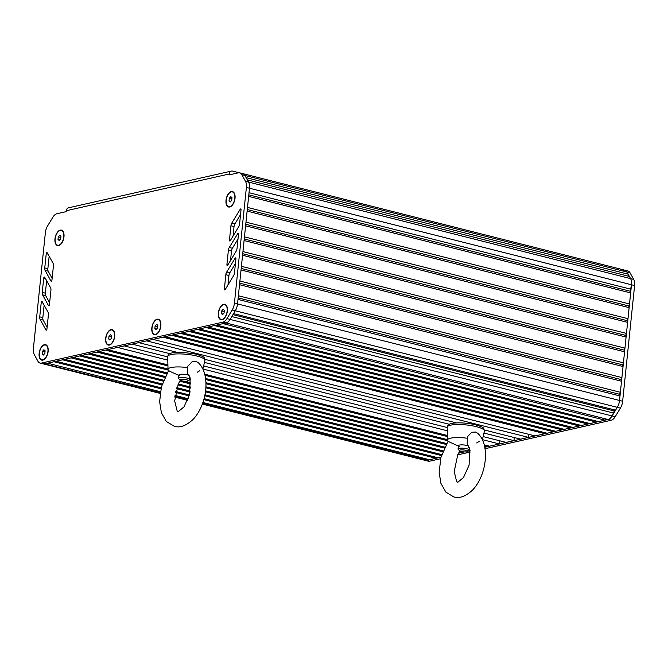 <?xml version="1.0" encoding="UTF-8"?>
<svg xmlns="http://www.w3.org/2000/svg" width="668" height="668" viewBox="0 0 668 668"><rect width="100%" height="100%" fill="white"/><g stroke="black" fill="none" stroke-linecap="round" stroke-linejoin="round"><path stroke-width="1" d="M57.999 239.47L59.202 240.497L60.679 238.868L60.955 236.213L59.753 235.186L58.275 236.814L57.999 239.47L59.736 239.912M58.275 236.814L60.821 237.457M63.669 232.706A7.59 4.066 -75.8 0 0 61.648 230.56A7.59 4.066 -75.8 0 0 61.489 230.527M57.774 245.231A7.59 4.066 -75.8 0 0 57.924 245.273A7.59 4.066 -75.8 0 0 60.721 244.354M55.185 238.81A7.59 4.066 -75.8 0 0 57.615 245.198A7.59 4.066 -75.8 0 0 63.769 236.873A7.59 4.066 -75.8 0 0 61.331 230.485A7.59 4.066 -75.8 0 0 55.185 238.81M229.041 200.909L230.243 201.936L231.721 200.308L231.996 197.653L230.794 196.626L229.316 198.254L229.041 200.909L230.777 201.352M229.316 198.254L231.863 198.897M234.71 194.146A7.59 4.066 -75.8 0 0 232.689 192A7.59 4.066 -75.8 0 0 232.531 191.966M228.815 206.671A7.59 4.066 -75.8 0 0 228.965 206.713A7.59 4.066 -75.8 0 0 231.763 205.794M226.227 200.25A7.59 4.066 -75.8 0 0 228.656 206.637A7.59 4.066 -75.8 0 0 234.81 198.312A7.59 4.066 -75.8 0 0 232.381 191.925A7.59 4.066 -75.8 0 0 226.227 200.25M221.392 313.626L222.594 314.653L224.072 313.025L224.348 310.369L223.145 309.342L221.667 310.971L221.392 313.626L223.129 314.069M221.667 310.971L224.223 311.614M227.062 306.863A7.59 4.066 -75.8 0 0 225.041 304.717A7.59 4.066 -75.8 0 0 224.882 304.683M221.166 319.387A7.59 4.066 -75.8 0 0 221.325 319.429A7.59 4.066 -75.8 0 0 224.114 318.511M218.578 312.966A7.59 4.066 -75.8 0 0 221.008 319.354A7.59 4.066 -75.8 0 0 227.162 311.029A7.59 4.066 -75.8 0 0 224.732 304.641A7.59 4.066 -75.8 0 0 218.578 312.966M154.859 328.564L156.061 329.591L157.539 327.963L157.815 325.308L156.604 324.281L155.126 325.909L154.859 328.564L156.588 329.007M155.126 325.909L157.681 326.552M160.529 321.801A7.59 4.066 -75.8 0 0 158.5 319.655A7.59 4.066 -75.8 0 0 158.349 319.621M154.634 334.326A7.59 4.066 -75.8 0 0 154.784 334.367A7.59 4.066 -75.8 0 0 157.581 333.449M152.045 327.904A7.59 4.066 -75.8 0 0 154.475 334.292A7.59 4.066 -75.8 0 0 160.629 325.967A7.59 4.066 -75.8 0 0 158.191 319.58A7.59 4.066 -75.8 0 0 152.045 327.904M108.709 338.968L109.911 339.995L111.389 338.367L111.665 335.712L110.462 334.685L108.984 336.313L108.709 338.968L110.445 339.411M108.984 336.313L111.531 336.956M114.378 332.205A7.59 4.066 -75.8 0 0 112.358 330.059A7.59 4.066 -75.8 0 0 112.199 330.025M108.483 344.73A7.59 4.066 -75.8 0 0 108.633 344.771A7.59 4.066 -75.8 0 0 111.431 343.853M105.895 338.309A7.59 4.066 -75.8 0 0 108.325 344.696A7.59 4.066 -75.8 0 0 114.478 336.371A7.59 4.066 -75.8 0 0 112.04 329.984A7.59 4.066 -75.8 0 0 105.895 338.309M42.159 354.032L43.362 355.059L44.84 353.43L45.115 350.775L43.913 349.748L42.435 351.376L42.159 354.032L43.896 354.474M42.435 351.376L44.981 352.019M47.829 347.268A7.59 4.066 -75.8 0 0 45.808 345.122A7.59 4.066 -75.8 0 0 45.649 345.089M41.934 359.793A7.59 4.066 -75.8 0 0 42.084 359.835A7.59 4.066 -75.8 0 0 44.881 358.916M39.345 353.372A7.59 4.066 -75.8 0 0 41.775 359.76A7.59 4.066 -75.8 0 0 47.929 351.435A7.59 4.066 -75.8 0 0 45.491 345.047A7.59 4.066 -75.8 0 0 39.345 353.372M485.026 448.712L611.12 420.281A9.486 5.085 -75.8 0 0 615.203 416.715L620.413 408.106A9.486 5.085 -75.8 0 0 622.643 401.259L634.6 285.562A9.486 5.085 -75.8 0 0 633.698 279.408L630.592 278.623L626.943 272.01A9.486 5.085 -75.8 0 0 624.797 270.173A9.486 5.085 104.2 0 1 626.943 272.01L244.931 175.467A9.486 5.085 -75.8 0 0 242.793 173.63A9.486 5.085 104.2 0 1 244.931 175.467L248.588 182.08A9.486 5.085 104.2 0 1 249.49 188.234A9.486 5.085 -75.8 0 0 248.588 182.08L247.385 179.901L629.39 276.443L630.592 278.623A9.486 5.085 104.2 0 1 631.494 284.777L630.225 291.223L630.65 292.918L629.506 303.965L628.705 305.944L629.131 307.639L627.987 318.686L627.177 320.665L627.611 322.36L626.467 333.407L625.657 335.386L626.091 337.081L624.947 348.12L624.137 350.107L624.572 351.802L623.428 362.849L622.618 364.828L623.044 366.523L621.908 377.57L621.098 379.549L621.524 381.244L620.38 392.291L619.57 394.27L620.004 395.965L619.537 400.474A9.486 5.085 104.2 0 1 617.29 407.33L615.57 410.169L614.318 410.987L612.063 415.955A9.486 5.085 104.2 0 1 607.989 419.504L225.984 322.961A9.486 5.085 -75.8 0 0 226.009 322.953L44.556 363.868A9.486 5.085 -75.8 0 0 44.581 363.86L160.211 392.692M428.155 459.384L426.585 460.402A9.486 5.085 104.2 0 1 425.215 460.394L202.337 404.073M427.395 460.219L202.579 403.405M187.875 399.689L174.916 396.408M436.73 457.446L435.979 458.281L429.541 459.734L202.913 402.462M188.242 398.754L175.041 395.414M160.37 391.707L47.537 363.192L53.974 361.739L160.938 388.776M435.979 458.281L203.807 399.606M189.186 395.915L175.559 392.467M424.94 460.327A9.486 5.085 -75.8 0 0 425.19 460.402A9.486 5.085 -75.8 0 0 426.56 460.402L441.005 457.146L438.125 457.797L204.066 398.646M189.453 394.955L175.776 391.498M161.163 387.807L56.12 361.254L62.55 359.81L161.94 384.918M441.456 455.559L204.759 395.748M190.129 392.049L176.561 388.617M441.74 454.607L204.959 394.771M190.313 391.064L176.87 387.665M162.224 383.966L64.696 359.326L71.134 357.873L163.201 381.136M442.717 451.777L205.443 391.815M190.714 388.091L177.93 384.86M443.076 450.842L205.577 390.822M190.806 387.089L178.331 383.933M163.551 380.201L73.28 357.388L79.717 355.935L164.737 377.42M462.423 451.702L461.722 452.478L458.498 453.205L464.252 451.91L463.116 451.802M461.722 452.478L459.217 451.844M444.253 448.061L205.853 387.816M190.889 384.033L179.7 381.203M459.784 450.958L457.722 454.85L454.19 471.641L456.661 481.586L457.78 482.296L463.483 477.528L469.086 465.17L469.704 448.829L467.224 444.136L467.324 436.872L471.725 432.28L475.474 432.054L477.704 433.24C480.893 436.287 483.081 440.179 484.258 444.921C486.045 452.261 485.87 460.185 483.741 468.694C481.578 477.077 478.004 484.05 473.027 489.611C465.963 496.341 459.551 498.771 453.781 496.909L445.898 492.166L440.905 483.373L439.135 472.268L440.947 457.405L448.144 441.122M444.688 447.142L205.911 386.805M190.856 382.998L183.6 381.161M180.268 380.317L178.206 384.209L174.674 401L177.145 410.945L178.264 411.655L183.967 406.887L189.57 394.529L190.188 378.188L187.708 373.495L187.808 366.231L192.209 361.639L195.958 361.413L198.187 362.599C201.377 365.646 203.565 369.538 204.742 374.28C206.529 381.62 206.354 389.544 204.224 398.053C202.062 406.436 198.488 413.409 193.511 418.978C186.447 425.7 180.034 428.13 174.264 426.267L166.382 421.525L161.389 412.732L159.619 401.635L161.422 386.764L168.628 370.481M165.171 376.501L81.863 355.451L88.301 353.998L166.582 373.788M470.072 450.599L468.435 450.967L470.072 450.599M470.047 450.474L469.295 450.29M446.099 444.429L205.961 383.733M190.53 379.833L189.779 379.649M446.616 443.527L205.928 382.706M167.1 372.886L90.447 353.514L96.885 352.069L168.286 370.114M447.802 440.746L205.702 379.566M447.527 439.653L205.569 378.505M168.01 369.012L99.031 351.585L105.469 350.132L167.935 365.914M488.233 445.84L487.473 446.675L484.784 447.276L608.014 419.496L225.984 322.961M487.473 446.675L484.5 445.923M447.451 436.555L204.984 375.282M499.806 440.805L499.472 443.97L489.619 446.191L484.233 444.83M447.426 435.528L204.717 374.189M167.902 364.887L107.615 349.648L117.468 347.427L167.793 360.144M499.472 443.97L482.405 439.653M447.31 430.785L202.888 369.012M514.285 437.54L513.968 440.638L506.135 442.408L483.123 436.588M447.226 427.52L203.606 365.947M167.71 356.879L124.256 345.899M513.968 440.638L483.958 433.056M449.313 424.297L204.441 362.415M169.797 353.664L132.089 344.129M528.764 434.334L528.455 437.373L520.622 439.143L484.442 430M456.444 422.919L204.926 359.359M176.928 352.278L138.735 342.634M528.455 437.373L146.568 340.864M535.101 435.937L153.097 339.394L162.95 337.173L544.954 433.716L535.101 435.937M545.714 432.881L544.954 433.716M547.1 433.231L165.096 336.689L171.534 335.236L553.538 431.779L547.1 433.231M554.298 430.944L553.538 431.779M555.684 431.294L173.68 334.751L180.118 333.299L562.122 429.841L555.684 431.294M562.874 429.006L562.122 429.841M564.268 429.357L182.255 332.823L188.693 331.37L570.706 427.912L564.268 429.357M571.457 427.077L570.706 427.912M572.852 427.428L190.839 330.885L197.277 329.433L579.29 425.975L572.852 427.428M580.041 425.14L579.29 425.975M581.436 425.491L199.423 328.948L205.861 327.495L587.865 424.038L581.436 425.491M588.625 423.203L587.865 424.038M590.011 423.554L208.007 327.011L214.445 325.566L596.449 422.101L590.011 423.554M597.209 421.266L596.449 422.101M598.595 421.625L216.591 325.082L223.029 323.629L605.033 420.172L598.595 421.625M605.793 419.337L605.033 420.172M613.783 413.116L231.788 316.574M614.318 410.987L232.973 314.62M615.57 410.169L233.566 313.634M634.6 285.562L249.49 188.234L237.532 303.923A9.486 5.085 104.2 0 1 235.286 310.787L230.093 319.387A9.486 5.085 104.2 0 1 226.009 322.953L222.903 322.168L41.449 363.083A9.486 5.085 104.2 0 1 40.072 363.075A9.486 5.085 104.2 0 1 37.926 361.229L34.293 354.608A9.486 5.085 104.2 0 1 33.4 348.471L45.357 232.773A9.486 5.085 104.2 0 1 47.603 225.909L52.83 217.284A9.486 5.085 104.2 0 1 56.905 213.735L66.165 211.647L66.257 210.729L229.149 174.006A3.791 3.09 -102.7 0 1 231.42 171.091A3.791 3.09 -102.7 0 1 232.631 171.108L237.825 172.427L237.775 172.962M620.004 395.965L238 299.423M619.57 394.27L238.159 297.878M620.38 392.291L238.376 295.749M621.524 381.244L239.52 284.702M621.098 379.549L239.678 283.157M621.908 377.57L239.895 281.028M623.044 366.523L241.039 269.981M622.618 364.828L241.198 268.436M623.428 362.849L241.424 266.307L242.559 255.259L624.572 351.802M624.137 350.107L242.718 253.715M626.091 337.081L244.079 240.538L242.943 251.585L624.947 348.12M625.657 335.386L244.246 238.994M626.467 333.407L244.463 236.864M627.611 322.36L245.607 225.817M627.177 320.665L245.766 224.273M627.987 318.686L245.983 222.143M629.131 307.639L247.127 211.096M628.705 305.944L247.285 209.552M629.506 303.965L247.502 207.422M630.65 292.918L248.646 196.375M630.225 291.223L248.805 194.831M631.035 289.244L249.022 192.701M229.149 174.006L229.057 174.924L238.309 172.837A9.486 5.085 104.2 0 1 239.687 172.845A9.486 5.085 104.2 0 1 241.824 174.682L245.482 181.295A9.486 5.085 104.2 0 1 246.383 187.449L249.49 188.234L249.323 189.796M633.698 279.408L630.041 272.794L626.943 272.01L628.145 274.189L628.254 276.16M628.145 274.189L246.141 177.646L244.931 175.467L241.824 174.682M630.041 272.794A9.486 5.085 -75.8 0 0 627.903 270.957L242.793 173.63A9.486 5.085 -75.8 0 0 241.415 173.622M231.42 171.091L68.528 207.815A3.791 3.09 77.3 0 0 66.257 210.729M238.994 172.761A7.59 1.678 -174.1 0 0 237.825 172.427M49.424 304.683L50.935 290.254A3.791 2.029 -75.8 0 0 50.576 287.774L44.714 277.27A0.952 0.509 -75.8 0 0 44.497 277.086A0.952 0.509 -75.8 0 0 43.729 278.122L42.243 292.4A3.791 2.029 -75.8 0 0 42.593 294.864L48.438 305.535A0.952 0.509 -75.8 0 0 48.655 305.719A0.952 0.509 -75.8 0 0 49.424 304.683M46.643 280.735L45.349 293.185A3.791 2.029 -75.8 0 0 45.7 295.648L49.624 302.804M237.992 239.077L232.389 248.271A3.791 2.029 -75.8 0 0 231.479 251.026L230.51 260.545M229.283 247.486A3.791 2.029 -75.8 0 0 228.373 250.241L226.903 264.67A0.952 0.509 -75.8 0 0 227.204 265.463A0.952 0.509 -75.8 0 0 227.755 265.113L236.138 251.235A3.791 2.029 -75.8 0 0 237.031 248.496L238.484 234.218A0.952 0.509 -75.8 0 0 238.184 233.424A0.952 0.509 -75.8 0 0 237.641 233.775L229.283 247.486L232.389 248.271M230.928 225.767L229.45 240.196A0.952 0.509 -75.8 0 0 229.75 240.998A0.952 0.509 -75.8 0 0 230.301 240.639L238.685 226.761A3.791 2.029 -75.8 0 0 239.578 224.022L241.039 209.744A0.952 0.509 -75.8 0 0 240.731 208.95A0.952 0.509 -75.8 0 0 240.188 209.301L231.829 223.012A3.791 2.029 -75.8 0 0 230.928 225.767L234.034 226.552L233.057 236.071M240.538 214.603L234.936 223.797A3.791 2.029 -75.8 0 0 234.034 226.552M235.445 263.551L229.842 272.736A3.791 2.029 -75.8 0 0 228.932 275.5L227.963 285.019M226.736 271.951A3.791 2.029 -75.8 0 0 225.826 274.715L224.356 289.144A0.952 0.509 -75.8 0 0 224.657 289.937A0.952 0.509 -75.8 0 0 225.199 289.586L233.583 275.709A3.791 2.029 -75.8 0 0 234.476 272.961L235.938 258.691A0.952 0.509 -75.8 0 0 235.637 257.89A0.952 0.509 -75.8 0 0 235.094 258.24L226.736 271.951L229.842 272.736M51.937 280.218L53.44 265.789A3.791 2.029 -75.8 0 0 53.081 263.309L47.219 252.805A0.952 0.509 -75.8 0 0 47.01 252.621A0.952 0.509 -75.8 0 0 46.242 253.656L44.748 267.935A3.791 2.029 -75.8 0 0 45.107 270.398L50.952 281.069A0.952 0.509 -75.8 0 0 51.169 281.253A0.952 0.509 -75.8 0 0 51.937 280.218M49.156 256.27L47.854 268.72A3.791 2.029 -75.8 0 0 48.205 271.183L52.129 278.339M48.422 314.72A3.791 2.029 -75.8 0 0 48.063 312.24L42.209 301.727A0.952 0.509 -75.8 0 0 41.992 301.552A0.952 0.509 -75.8 0 0 41.224 302.587L39.729 316.857A3.791 2.029 -75.8 0 0 40.088 319.321L45.933 330A0.952 0.509 -75.8 0 0 46.15 330.184A0.952 0.509 -75.8 0 0 46.919 329.149L48.422 314.72M44.138 305.201L42.835 317.642A3.791 2.029 -75.8 0 0 43.195 320.106L47.111 327.27M41.449 363.083L44.556 363.868A9.486 5.085 104.2 0 1 43.178 363.86L40.072 363.075M246.383 187.449L234.426 303.138A9.486 5.085 104.2 0 1 232.18 310.002L226.986 318.603A9.486 5.085 104.2 0 1 222.903 322.168M222.068 319.721A7.966 4.267 104.2 0 1 219.012 309.977A7.966 4.267 104.2 0 1 226.619 305.81A7.966 4.267 104.2 0 1 227.003 306.687A7.966 4.267 104.2 0 1 227.379 310.979A7.966 4.267 104.2 0 1 223.989 318.628A7.966 4.267 104.2 0 1 222.068 319.721M229.717 207.005A7.966 4.267 104.2 0 1 226.661 197.26A7.966 4.267 104.2 0 1 234.268 193.094A7.966 4.267 104.2 0 1 234.652 193.97A7.966 4.267 104.2 0 1 235.027 198.262A7.966 4.267 104.2 0 1 231.637 205.911A7.966 4.267 104.2 0 1 229.717 207.005M42.835 360.135A7.966 4.267 104.2 0 1 39.779 350.383A7.966 4.267 104.2 0 1 47.386 346.216A7.966 4.267 104.2 0 1 47.77 347.101A7.966 4.267 104.2 0 1 48.138 351.385A7.966 4.267 104.2 0 1 44.756 359.033A7.966 4.267 104.2 0 1 42.835 360.135M58.675 245.565A7.966 4.267 104.2 0 1 55.619 235.821A7.966 4.267 104.2 0 1 63.226 231.654A7.966 4.267 104.2 0 1 63.61 232.531A7.966 4.267 104.2 0 1 63.978 236.823A7.966 4.267 104.2 0 1 60.596 244.471A7.966 4.267 104.2 0 1 58.675 245.565M109.385 345.072A7.966 4.267 104.2 0 1 106.329 335.319A7.966 4.267 104.2 0 1 113.936 331.153A7.966 4.267 104.2 0 1 114.32 332.029A7.966 4.267 104.2 0 1 114.687 336.321A7.966 4.267 104.2 0 1 111.306 343.97A7.966 4.267 104.2 0 1 109.385 345.072M155.535 334.668A7.966 4.267 104.2 0 1 152.479 324.915A7.966 4.267 104.2 0 1 160.086 320.749A7.966 4.267 104.2 0 1 160.47 321.625A7.966 4.267 104.2 0 1 160.838 325.917A7.966 4.267 104.2 0 1 157.448 333.566A7.966 4.267 104.2 0 1 155.535 334.668M624.797 270.173A9.486 5.085 -75.8 0 0 623.428 270.164M611.12 420.281L608.014 419.496A9.486 5.085 -75.8 0 0 612.097 415.93L617.307 407.321A9.486 5.085 -75.8 0 0 619.537 400.474L631.335 286.338M425.19 460.402L428.297 461.187A9.486 5.085 -75.8 0 0 429.666 461.187L440.613 458.724M457.714 454.866L470.255 452.036M467.683 451.543L469.195 450.374A5.695 1.261 -174.1 0 0 469.379 450.107A5.695 1.261 -174.1 0 0 466.932 448.796A5.695 1.261 -174.1 0 0 461.145 448.144A5.695 1.261 -174.1 0 0 458.056 448.938A5.695 1.261 -174.1 0 0 458.173 449.238L459.417 450.691A4.267 0.944 5.9 0 1 461.221 449.881A4.267 0.944 5.9 0 1 465.988 450.357A4.267 0.944 5.9 0 1 467.683 451.543A4.267 0.944 5.9 0 1 463.475 451.844A4.267 0.944 5.9 0 1 459.417 450.691M479.348 441.323L476.66 442.942M467.024 438.208A17.076 3.783 5.9 0 0 454.599 437.665A17.076 3.783 5.9 0 0 447.535 440.078A17.076 3.783 5.9 0 0 449.689 442.116L458.357 446.04M459.267 446.458A5.695 1.261 5.9 0 1 460.745 444.896A5.695 1.261 5.9 0 1 468.677 445.974M469.228 447.268A5.695 1.261 5.9 0 1 468.694 447.435M188.167 380.902L189.679 379.741A5.695 1.261 -174.1 0 0 189.862 379.466A5.695 1.261 -174.1 0 0 187.416 378.155A5.695 1.261 -174.1 0 0 181.629 377.504A5.695 1.261 -174.1 0 0 178.54 378.297A5.695 1.261 -174.1 0 0 178.657 378.597L179.901 380.05A4.267 0.944 5.9 0 1 181.704 379.24A4.267 0.944 5.9 0 1 186.472 379.716A4.267 0.944 5.9 0 1 188.167 380.902A4.267 0.944 5.9 0 1 183.959 381.203A4.267 0.944 5.9 0 1 179.901 380.05M199.832 370.682L197.143 372.31M187.508 367.567A17.076 3.783 5.9 0 0 175.083 367.024A17.076 3.783 5.9 0 0 168.019 369.437A17.076 3.783 5.9 0 0 170.173 371.475L178.84 375.399M179.75 375.817A5.695 1.261 5.9 0 1 181.228 374.255A5.695 1.261 5.9 0 1 189.161 375.332M189.712 376.627A5.695 1.261 5.9 0 1 189.178 376.794M426.585 460.402L202.454 403.756M187.733 400.04L174.874 396.784M160.153 393.068L44.581 363.86M612.063 415.955L230.076 319.421M617.29 407.33L232.18 310.002M622.643 401.259L234.426 303.138M630.592 278.623L245.482 181.295M48.438 305.535L48.931 305.66M42.593 294.864L45.7 295.648M42.243 292.4L45.349 293.185M43.729 278.122L45.432 278.548M228.373 250.241L231.479 251.026M237.641 233.775L238.493 233.984M226.903 264.67L227.871 264.912M229.45 240.196L230.418 240.438M231.829 223.012L234.936 223.797M240.188 209.301L241.039 209.518M225.826 274.715L228.932 275.5M235.094 258.24L235.946 258.458M224.356 289.144L225.325 289.386M50.952 281.069L51.444 281.195M45.107 270.398L48.205 271.183M44.748 267.935L47.854 268.72M46.242 253.656L47.937 254.09M45.933 330L46.426 330.126M40.088 319.321L43.195 320.106M39.729 316.857L42.835 317.642M41.224 302.587L42.919 303.013M226.986 318.603L230.093 319.387M620.413 408.106L617.307 407.321M615.203 416.715L612.097 415.93M429.666 461.187L426.56 460.402M472.668 425.867A18.704 4.142 5.9 0 1 476.409 426.685A18.704 4.142 5.9 0 1 484.417 431.11L483.757 428.547C483.966 427.754 481.102 426.468 475.148 424.689C465.713 422.568 456.553 422.585 453.205 423.228C449.071 423.746 447.076 425.09 447.218 427.261A18.704 4.142 5.9 0 1 472.668 425.867M193.152 355.234A18.704 4.142 5.9 0 1 196.893 356.044A18.704 4.142 5.9 0 1 204.901 360.469L204.241 357.906C204.45 357.113 201.586 355.827 195.632 354.048L181.813 352.253C177.087 352.094 173.429 352.42 170.841 353.23C169.171 353.531 168.119 354.658 167.701 356.62A18.704 4.142 5.9 0 1 193.152 355.234M187.608 400.349L174.841 397.118M160.111 393.394L43.437 363.91M239.687 172.845L242.793 173.63M458.39 445.665L458.056 448.938M469.562 448.303L469.379 450.107M482.388 439.719L484.417 431.11M447.535 440.078L447.218 427.261M178.874 375.024L178.54 378.297M190.046 377.662L189.862 379.466M202.872 369.087L204.901 360.469M168.019 369.437L167.701 356.62"/></g></svg>
